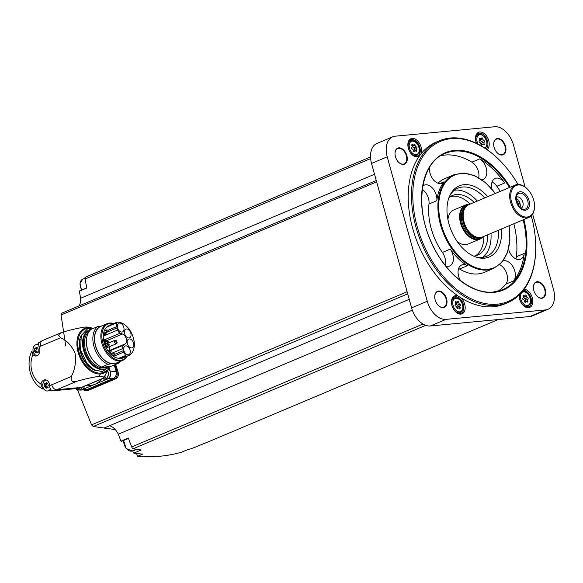 <?xml version="1.0" encoding="UTF-8"?>
<svg xmlns="http://www.w3.org/2000/svg" width="583" height="583" viewBox="0 0 583 583"><rect width="100%" height="100%" fill="white"/><g stroke="black" fill="none" stroke-linecap="round" stroke-linejoin="round"><path stroke-width="0.87" d="M125.564 355.521A0.926 0.59 67.1 0 0 126.322 356.118A17.796 11.42 67.1 0 0 128.654 355.557A17.796 11.42 67.1 0 0 132.866 336.289A17.796 11.42 67.1 0 0 116.921 322.217A0.926 0.59 67.1 0 0 116.52 322.924L116.855 326.553A5.458 3.498 67.1 0 0 117.103 327.908L117.686 330.014A3.695 2.376 67.1 0 0 120.2 333.17L122.452 334.023A5.458 3.498 67.1 0 1 126.285 338.73A5.458 3.498 67.1 0 1 125.192 343.897L123.516 345.121A3.695 2.376 67.1 0 0 122.838 348.583L123.421 350.689A5.458 3.498 67.1 0 0 123.917 352.023L125.564 355.521L118.99 358.195A17.06 10.939 -112.9 0 1 116.345 357.794M104.627 330.014A17.06 10.939 -112.9 0 1 108.576 326.196A17.06 10.939 -112.9 0 1 109.998 325.766L107.272 326.917M119.136 358.239L119.551 358.341A17.381 11.15 -112.9 0 1 116.549 357.867A17.381 11.15 -112.9 0 1 105.326 346.083A17.381 11.15 -112.9 0 1 104.721 329.818A17.381 11.15 -112.9 0 1 110.384 325.285L109.998 325.766M127.058 356.228A19.392 12.44 -112.9 0 1 120.717 360.221A19.392 12.44 -112.9 0 1 102.338 340.676A19.392 12.44 -112.9 0 1 113.736 323.543M128.654 355.557L122.51 358.151A17.796 11.42 -112.9 0 1 120.178 358.713A0.926 0.59 -112.9 0 1 119.551 358.341M110.384 325.285A0.926 0.59 -112.9 0 1 110.777 324.811L116.717 322.304M127.152 356.191A19.924 12.782 -112.9 0 1 122.685 360.381A19.924 12.782 -112.9 0 1 120.207 361.001A19.924 12.782 -112.9 0 1 102.455 345.143A19.924 12.782 -112.9 0 1 107.199 323.667A19.924 12.782 -112.9 0 1 113.772 323.529M122.685 360.381L116.44 363.02A19.924 12.782 -112.9 0 1 115.463 363.362L115.565 363.318A19.924 12.782 67.1 0 1 114.064 363.595A19.924 12.782 67.1 0 1 112.483 363.61L112.381 363.654A19.924 12.782 -112.9 0 1 95.845 346.666A19.924 12.782 -112.9 0 1 100.954 326.305L107.199 323.667M115.463 363.362L118.232 363.362L111.783 366.08L108.606 366.627A20.201 12.957 67.1 0 1 103.235 367.137L101.559 367.05A21.265 13.642 -112.9 0 1 95.466 362.903A21.265 13.642 -112.9 0 1 86.401 341.405A21.265 13.642 -112.9 0 1 91.101 329.359L97.55 326.64L101.712 325.984M118.138 362.305A20.128 12.913 -112.9 0 1 116.352 363.275M120.025 361.504A21.265 13.642 -112.9 0 1 118.232 363.362M97.55 326.64A21.265 13.642 -112.9 0 0 93.936 346.324A21.265 13.642 -112.9 0 0 108.008 364.331L111.484 363.741A20.128 12.913 -112.9 0 1 95.481 345.916A20.128 12.913 -112.9 0 1 101.034 326.05M111.484 363.741L112.381 363.654M108.008 364.331L101.559 367.05M95.466 362.903L94.985 362.429A20.128 12.913 -112.9 0 1 86.401 342.083L86.401 341.405M107.01 367.13L106.485 367.356A20.048 12.862 -112.9 0 1 103.993 367.975A20.048 12.862 -112.9 0 1 86.67 353.458A20.048 12.862 -112.9 0 1 89.177 331.392M109.604 366.467A21.17 13.584 -112.9 0 1 106.638 368.507A21.17 13.584 -112.9 0 1 104 369.17A21.17 13.584 -112.9 0 1 85.14 352.314A21.17 13.584 -112.9 0 1 90.176 329.49A21.17 13.584 -112.9 0 1 92.136 328.921M72.635 381.464L76.497 381.42C84.863 379.001 92.325 377.31 98.884 376.341C102.783 376.188 104.321 376.771 103.49 378.105L81.496 387.382A25.885 19.465 84.6 0 1 79.171 388.154A25.885 19.465 84.6 0 1 77.102 388.497L52.412 390.843A25.885 19.465 -95.4 0 0 53.068 390.763C51.107 390.697 49.992 389.218 49.715 386.325L49.664 385.436A5.823 4.38 84.6 0 0 44.738 379.825A5.823 4.38 84.6 0 0 40.999 384.044A20.339 15.296 84.6 0 1 32.867 354.712A5.823 4.38 84.6 0 0 36.022 356.024A5.823 4.38 84.6 0 0 39.025 347.06A20.339 15.296 84.6 0 1 40.956 346.04L60.639 337.732C66.994 340.574 71.796 345.755 75.054 353.276C76.227 361.7 75.003 369.44 71.388 376.487L71.111 379.992A5.546 3.556 67.1 0 0 72.635 381.464A34.208 21.943 -112.9 0 1 71.111 379.992M91.903 328.04L88.733 327.129L85.205 327.027C78.661 327.989 71.199 329.686 62.818 332.106L59.422 333.833A5.546 3.556 67.1 0 0 58.774 335.509A34.208 21.943 -112.9 0 1 59.422 333.833M58.774 335.509L60.639 337.732M103.49 378.105L103.563 377.595L103.49 378.105M104.233 376.946A25.885 16.608 67.1 0 0 105.18 375.838L105.064 375.401M31.905 351.09L32.867 354.712M43.084 389.131L40.948 384.911L40.999 384.044M61.033 332.74L42.435 340.581L38.595 342.789L39.025 347.06M87.005 385.217L90.088 385.385A24.041 18.08 -95.4 0 0 94.963 384.299A24.041 18.08 -95.4 0 0 101.595 379.059M49.344 390.814A25.885 19.465 -95.4 0 0 52.412 390.843M37.982 343.832A25.885 19.465 -95.4 0 0 37.341 344.473M84.411 386.31A5.546 4.168 84.6 0 1 80.95 389.852L78.822 390.056A5.546 4.168 84.6 0 1 76.628 389.48M79.682 389.976A5.546 4.168 -95.4 0 0 80.869 390.085A5.546 4.168 -95.4 0 0 81.809 389.845L107.95 378.819A5.546 4.168 -95.4 0 0 110.406 371.881L109.283 367.829M80.869 390.085L86.51 389.546A5.546 4.168 -95.4 0 0 87.45 389.313L113.598 378.287A5.546 4.168 -95.4 0 0 116.053 371.349L114.297 365.024M83.537 389.83A5.546 4.168 -95.4 0 0 86.131 390.697A5.546 4.168 -95.4 0 0 87.071 390.457L114.516 378.877A5.546 4.168 -95.4 0 0 116.972 371.939L114.975 364.732M87.071 390.457L88.419 390.326L115.864 378.753C118.13 377.427 118.852 375.124 118.028 371.837A277.37 177.917 -112.9 0 1 115.682 364.433M409.222 299.334L104.102 428.031L93.258 426.494L91.553 424.876L77.575 389.932M65.66 345.515L61.077 314.988L61.827 313.166L376.275 180.533L61.827 313.166M88.419 390.326L86.131 390.697M525.108 187.034L513.412 144.861A20.339 13.045 67.1 0 0 494.69 126.751L395.201 136.196A20.339 13.045 67.1 0 0 392.665 136.83L376.982 143.44A20.339 13.045 67.1 0 0 371.539 163.451L411.591 307.875A20.339 13.045 67.1 0 0 430.312 325.984L529.809 316.54A20.339 13.045 67.1 0 0 532.337 315.913L548.02 309.296A20.339 13.045 67.1 0 0 553.464 289.285L532.622 214.136M392.665 136.83A20.339 13.045 67.1 0 0 387.221 156.834L427.273 301.258A20.339 13.045 67.1 0 0 445.995 319.367L545.491 309.93A20.339 13.045 67.1 0 0 548.02 309.296M439.48 140.751L436.208 142.128A87.836 56.34 67.1 0 0 421.013 153.868A9.707 6.224 67.1 0 0 419.658 143.622A9.707 6.224 67.1 0 0 412.159 138.426A9.707 6.224 67.1 0 0 407.86 144.788A9.707 6.224 67.1 0 0 411.999 154.604A9.707 6.224 67.1 0 0 419.286 156.178A87.836 56.34 67.1 0 0 458.049 295.953A9.707 6.224 67.1 0 0 455.753 295.617A9.707 6.224 67.1 0 0 451.453 301.979A9.707 6.224 67.1 0 0 455.593 311.796A9.707 6.224 67.1 0 0 464.644 310.958A9.707 6.224 67.1 0 0 460.934 297.826A87.836 56.34 67.1 0 0 493.546 306.724A87.836 56.34 67.1 0 0 504.477 303.991L507.749 302.613A87.836 56.34 -112.9 0 1 496.811 305.339A87.836 56.34 -112.9 0 1 418.565 235.43A87.836 56.34 -112.9 0 1 439.48 140.751A87.836 56.34 -112.9 0 1 498.29 158.984L498.684 159.363A86.911 55.749 -112.9 0 1 518.01 184.461M487.111 149.62A9.707 6.224 67.1 0 0 488.146 138.922A9.707 6.224 67.1 0 0 479.809 132.006A9.707 6.224 67.1 0 0 475.502 138.375A9.707 6.224 67.1 0 0 476.493 143.331M519.103 295.085A9.707 6.224 67.1 0 0 519.096 295.566A9.707 6.224 67.1 0 0 523.235 305.375A9.707 6.224 67.1 0 0 532.811 302.001A9.707 6.224 67.1 0 0 524.219 289.197M443.167 307.627A8.694 5.575 -112.9 0 1 438.431 305.558A8.694 5.575 -112.9 0 1 434.721 296.769A8.694 5.575 -112.9 0 1 440.085 291.201A8.694 5.575 -112.9 0 1 446.818 299.866A8.694 5.575 -112.9 0 1 443.167 307.627M541.833 298.27A8.694 5.575 -112.9 0 1 537.096 296.193A8.694 5.575 -112.9 0 1 533.387 287.412A8.694 5.575 -112.9 0 1 538.75 281.844A8.694 5.575 -112.9 0 1 545.484 290.502A8.694 5.575 -112.9 0 1 541.833 298.27M502.116 155.049A8.694 5.575 -112.9 0 1 497.379 152.972A8.694 5.575 -112.9 0 1 493.67 144.19A8.694 5.575 -112.9 0 1 499.033 138.623A8.694 5.575 -112.9 0 1 505.767 147.28A8.694 5.575 -112.9 0 1 502.116 155.049M403.451 164.406A8.694 5.575 -112.9 0 1 398.706 162.336A8.694 5.575 -112.9 0 1 395.004 153.548A8.694 5.575 -112.9 0 1 400.368 147.98A8.694 5.575 -112.9 0 1 407.102 156.645A8.694 5.575 -112.9 0 1 403.451 164.406M395.004 153.664A8.322 5.334 -112.9 0 1 397.657 148.57A8.322 5.334 -112.9 0 1 405.804 154.167A8.322 5.334 -112.9 0 1 404.121 163.91A8.322 5.334 -112.9 0 1 403.086 164.166A8.322 5.334 -112.9 0 1 398.626 162.256M493.67 144.3A8.322 5.334 -112.9 0 1 496.322 139.213A8.322 5.334 -112.9 0 1 504.477 144.803A8.322 5.334 -112.9 0 1 502.794 154.546A8.322 5.334 -112.9 0 1 501.752 154.808A8.322 5.334 -112.9 0 1 497.299 152.892M533.394 287.521A8.322 5.334 -112.9 0 1 536.039 282.434A8.322 5.334 -112.9 0 1 544.194 288.024A8.322 5.334 -112.9 0 1 542.511 297.767A8.322 5.334 -112.9 0 1 541.476 298.03A8.322 5.334 -112.9 0 1 537.016 296.113M434.721 296.885A8.322 5.334 -112.9 0 1 437.374 291.791A8.322 5.334 -112.9 0 1 445.529 297.388A8.322 5.334 -112.9 0 1 443.845 307.132A8.322 5.334 -112.9 0 1 442.81 307.387A8.322 5.334 -112.9 0 1 438.35 305.477M128.464 438.416L121.541 441.338A0.926 0.59 67.1 0 1 120.936 441.156L128.326 438.044L131.678 446.928A2.31 1.479 67.1 0 0 133.376 448.662A277.37 177.917 67.1 0 0 141.173 449.989L133.791 453.1A277.37 177.917 67.1 0 0 142.74 454.099L137.654 456.249L136.393 453.45M498.225 319.542L207.359 442.22A277.37 177.917 67.1 0 1 202.403 444.18L195.021 447.292A277.37 177.917 67.1 0 1 187.063 449.894L181.976 452.044C167.678 456.205 152.906 457.611 137.654 456.249M136.837 449.304L133.128 450.87A1.385 0.889 67.1 0 0 133.791 453.1M133.128 450.87A8.781 5.633 67.1 0 0 133.398 450.448M120.936 441.156L118.313 434.197A13.868 8.898 67.1 0 0 109.677 425.765L104.102 428.031M85.424 277.311L85.074 277.457A1.385 0.889 67.1 0 0 84.878 278.266M85.781 277.042L370.511 156.951L87.501 276.298A277.37 177.917 67.1 0 0 85.781 277.042A2.31 1.479 67.1 0 0 85.111 279.002L370.62 158.576M78.967 305.929A13.868 8.898 67.1 0 0 80.614 298.256L79.346 291.172A0.926 0.59 67.1 0 1 79.58 290.91L86.699 287.907M85.111 279.002L86.729 288.053L79.346 291.172M80.614 298.256L374.541 174.281M118.313 434.197L412.327 310.185M115.237 429.569L104.211 428.068M531.259 215.856A86.911 55.749 -112.9 0 1 535.741 247.214L535.741 247.768A87.836 56.34 -112.9 0 1 507.749 302.613M421.013 153.868A87.836 56.34 67.1 0 0 419.286 156.178M458.049 295.953A87.836 56.34 67.1 0 0 460.934 297.826M535.741 247.214A86.911 55.749 -112.9 0 1 497.219 304.188A86.911 55.749 -112.9 0 1 412.793 194.496A86.911 55.749 -112.9 0 1 498.684 159.363M497.831 291.289A73.968 47.442 67.1 0 0 505.782 284.198A11.558 7.411 67.1 0 0 506.751 273.704A11.558 7.411 67.1 0 0 499.602 264.653M508.514 249.079A11.558 7.411 67.1 0 0 520.634 259.187A11.558 7.411 67.1 0 0 524.234 253.416A73.968 47.442 -112.9 0 1 513.623 280.889A11.558 7.411 67.1 0 0 513.332 267.386A11.558 7.411 67.1 0 0 503.02 260.944M515.897 258.91A11.558 7.411 67.1 0 0 516.392 256.724A73.968 47.442 67.1 0 0 513.885 223.763M500.229 191.392A73.968 47.442 67.1 0 0 496.854 186.276A11.558 7.411 67.1 0 0 492.059 182.027M481.784 179.753A11.558 7.411 67.1 0 0 483.125 179.404A11.558 7.411 67.1 0 0 486.616 169.828A11.558 7.411 67.1 0 0 479.78 158.868A73.968 47.442 -112.9 0 1 504.696 182.967A11.558 7.411 67.1 0 0 495.164 178.442A11.558 7.411 67.1 0 0 491.855 188.943M478.752 177.8A11.558 7.411 67.1 0 0 471.939 162.169A73.968 47.442 67.1 0 0 440.661 155.763M422.828 186.086A11.558 7.411 67.1 0 1 424.235 185.175A11.558 7.411 67.1 0 1 433.103 188.812A11.558 7.411 67.1 0 1 436.82 200.705A50.852 32.619 -112.9 0 1 444.122 181.816L439.764 183.652M429.671 167.175A11.558 7.411 67.1 0 0 433.103 179.389A11.558 7.411 67.1 0 0 442.176 183.288A11.558 7.411 67.1 0 0 444.122 181.816M445.696 265.928A11.558 7.411 67.1 0 0 449.704 265.914A11.558 7.411 67.1 0 0 450.258 249.138A50.852 32.619 -112.9 0 0 467.384 265.71A11.558 7.411 67.1 0 0 461.743 264.952A11.558 7.411 67.1 0 0 460.453 280.569M509.083 225.789L509.899 240.065L507.414 252.658L501.832 262.416L493.633 268.428A50.852 32.619 -112.9 0 1 487.308 270.009A50.852 32.619 -112.9 0 1 442.001 229.534A50.852 32.619 -112.9 0 1 454.113 174.718L444.829 178.631A50.852 32.619 67.1 0 0 437.993 183.244M436.82 200.705L428.979 204.014A50.852 32.619 67.1 0 0 442.41 252.446A11.558 7.411 67.1 0 1 445.113 265.199M467.384 265.71L459.542 269.018A50.852 32.619 67.1 0 0 478.024 273.923A50.852 32.619 67.1 0 0 484.356 272.341L493.633 268.428M501.395 229.032A38.587 24.748 -112.9 0 1 484.458 258.16A38.587 24.748 -112.9 0 1 476.391 257.183A38.587 24.748 -112.9 0 1 451.461 231.028A38.587 24.748 -112.9 0 1 450.127 194.919A38.587 24.748 -112.9 0 1 487.745 196.66M498.363 230.307A36.984 23.721 -112.9 0 1 486.681 256.309A36.984 23.721 -112.9 0 1 482.075 257.46A36.984 23.721 -112.9 0 1 475.356 256.826M449.661 195.91A36.984 23.721 -112.9 0 1 457.932 188.156A36.984 23.721 -112.9 0 1 484.713 197.936M454.449 190.204A36.984 23.721 -112.9 0 1 477.324 201.048M490.981 233.419A36.984 23.721 -112.9 0 1 482.782 257.38M448.99 197.571A32.356 20.755 -112.9 0 1 452.342 195.531A32.356 20.755 -112.9 0 1 474.154 202.388M487.811 234.76A32.356 20.755 -112.9 0 1 477.499 255.165A32.356 20.755 -112.9 0 1 473.695 256.148M450.419 196.537A32.356 20.755 -112.9 0 1 470.168 204.072M483.824 236.443A32.356 20.755 -112.9 0 1 475.436 255.842M482.935 236.815A18.488 11.864 -112.9 0 1 479.882 239.103L468.12 244.066A18.488 11.864 -112.9 0 1 465.817 244.641A18.488 11.864 -112.9 0 1 457.21 241.537M447.948 219.58A18.488 11.864 -112.9 0 1 453.749 209.989L465.511 205.034A18.488 11.864 -112.9 0 1 469.286 204.444M534.531 206.003L534.531 206.448A17.57 11.266 -112.9 0 1 528.934 217.415L482.403 237.041A17.57 11.266 -112.9 0 1 480.21 237.587A17.57 11.266 -112.9 0 1 479.904 237.609A17.57 11.266 -112.9 0 1 465.19 225.235A17.57 11.266 -112.9 0 1 466.597 206.061A17.57 11.266 -112.9 0 1 468.747 204.669L515.277 185.044A17.57 11.266 -112.9 0 1 527.039 188.688L527.353 188.994A16.827 10.793 -112.9 0 1 534.531 206.003A16.827 10.793 -112.9 0 1 527.076 217.036A16.827 10.793 -112.9 0 1 510.723 195.801A16.827 10.793 -112.9 0 1 527.353 188.994M528.934 217.415A17.57 11.266 -112.9 0 1 526.748 217.962A17.57 11.266 -112.9 0 1 511.094 203.977A17.57 11.266 -112.9 0 1 515.277 185.044M525.188 210.252A9.707 6.224 -112.9 0 1 515.831 196.908A9.707 6.224 -112.9 0 1 526.864 195.859A9.707 6.224 -112.9 0 1 525.188 210.252M524.387 209.319A8.505 5.458 -112.9 0 1 522.601 209.1A8.505 5.458 -112.9 0 1 517.106 203.336A8.505 5.458 -112.9 0 1 516.815 195.378A8.505 5.458 -112.9 0 1 526.602 197.929A8.505 5.458 -112.9 0 1 524.387 209.319M516.217 197.353A5.917 3.797 -112.9 0 1 516.669 197.098A5.917 3.797 -112.9 0 1 522.463 201.077A5.917 3.797 -112.9 0 1 521.268 208.007A5.917 3.797 -112.9 0 1 520.772 208.153M516.123 198.409A5.917 3.797 -112.9 0 1 519.949 207.475M516.123 198.745A5.546 3.556 -112.9 0 1 519.708 207.249M516.276 200.479A4.547 2.915 -112.9 0 1 518.571 205.93M428.979 204.014A11.558 7.411 67.1 0 0 422.325 189.417M459.542 269.018A11.558 7.411 67.1 0 0 458.639 268.537M411.795 154.4A8.781 5.633 67.1 0 0 417.486 156.04A8.781 5.633 67.1 0 0 419.578 146.573A8.781 5.633 67.1 0 0 411.751 139.585A8.781 5.633 67.1 0 0 410.658 139.854A8.781 5.633 67.1 0 0 407.86 145.072M415.81 151.114A0.831 0.532 67.1 0 0 416.517 150.254A1.458 0.933 67.1 0 1 416.728 148.446A0.831 0.532 67.1 0 0 416.298 146.901A1.458 0.933 67.1 0 1 415.118 145.225A0.831 0.532 67.1 0 0 413.988 144.54A1.458 0.933 67.1 0 1 413.595 144.992A1.458 0.933 67.1 0 1 412.596 144.671A0.831 0.532 67.1 0 0 411.89 145.531A1.458 0.933 67.1 0 1 411.678 147.339A0.831 0.532 67.1 0 0 412.108 148.884A1.458 0.933 67.1 0 1 413.289 150.56A0.831 0.532 67.1 0 0 414.418 151.245A1.458 0.933 67.1 0 1 414.812 150.793A1.458 0.933 67.1 0 1 415.81 151.114M486.164 148.964A8.781 5.633 67.1 0 0 486.878 139.271A8.781 5.633 67.1 0 0 479.394 133.164A8.781 5.633 67.1 0 0 478.3 133.441A8.781 5.633 67.1 0 0 475.509 138.659M483.453 144.701A0.831 0.532 67.1 0 0 484.16 143.841A1.458 0.933 67.1 0 1 484.371 142.026A0.831 0.532 67.1 0 0 483.941 140.488A1.458 0.933 67.1 0 1 482.76 138.805A0.831 0.532 67.1 0 0 481.631 138.12A1.458 0.933 67.1 0 1 481.237 138.579A1.458 0.933 67.1 0 1 480.239 138.251A0.831 0.532 67.1 0 0 479.532 139.111A1.458 0.933 67.1 0 1 479.328 140.926A0.831 0.532 67.1 0 0 479.751 142.463A1.458 0.933 67.1 0 1 480.931 144.147A0.831 0.532 67.1 0 0 482.068 144.832A1.458 0.933 67.1 0 1 482.454 144.373A1.458 0.933 67.1 0 1 483.453 144.701M519.154 295.042A8.781 5.633 67.1 0 0 519.103 295.851M523.038 305.179A8.781 5.633 67.1 0 0 528.723 306.818A8.781 5.633 67.1 0 0 530.902 297.614A8.781 5.633 67.1 0 0 523.366 290.341M527.047 301.892A0.831 0.532 67.1 0 0 527.753 301.032A1.458 0.933 67.1 0 1 527.965 299.217A0.831 0.532 67.1 0 0 527.535 297.68A1.458 0.933 67.1 0 1 526.354 295.996A0.831 0.532 67.1 0 0 525.225 295.319A1.458 0.933 67.1 0 1 524.831 295.77A1.458 0.933 67.1 0 1 523.833 295.45A0.831 0.532 67.1 0 0 523.126 296.302A1.458 0.933 67.1 0 1 522.922 298.117A0.831 0.532 67.1 0 0 523.345 299.662A1.458 0.933 67.1 0 1 524.525 301.338A0.831 0.532 67.1 0 0 525.655 302.023A1.458 0.933 67.1 0 1 526.048 301.564A1.458 0.933 67.1 0 1 527.047 301.892M455.389 311.599A8.781 5.633 67.1 0 0 461.08 313.231A8.781 5.633 67.1 0 0 463.172 303.765A8.781 5.633 67.1 0 0 455.345 296.776A8.781 5.633 67.1 0 0 454.252 297.046A8.781 5.633 67.1 0 0 451.453 302.264M459.404 308.305A0.831 0.532 67.1 0 0 460.111 307.452A1.458 0.933 67.1 0 1 460.315 305.638A0.831 0.532 67.1 0 0 459.892 304.1A1.458 0.933 67.1 0 1 458.712 302.417A0.831 0.532 67.1 0 0 457.582 301.732A1.458 0.933 67.1 0 1 457.189 302.191A1.458 0.933 67.1 0 1 456.19 301.863A0.831 0.532 67.1 0 0 455.483 302.723A1.458 0.933 67.1 0 1 455.272 304.537A0.831 0.532 67.1 0 0 455.702 306.075A1.458 0.933 67.1 0 1 456.883 307.758A0.831 0.532 67.1 0 0 458.012 308.443A1.458 0.933 67.1 0 1 458.406 307.984A1.458 0.933 67.1 0 1 459.404 308.305M414.025 151.121A1.458 0.933 67.1 0 1 414.309 149.467A0.831 0.532 67.1 0 0 413.879 147.922A1.458 0.933 67.1 0 1 412.698 146.246A0.831 0.532 67.1 0 0 412.385 145.502M457.619 308.312A1.458 0.933 67.1 0 1 457.903 306.658A0.831 0.532 67.1 0 0 457.473 305.113A1.458 0.933 67.1 0 1 456.292 303.437A0.831 0.532 67.1 0 0 455.972 302.701M525.268 301.899A1.458 0.933 67.1 0 1 525.545 300.238A0.831 0.532 67.1 0 0 525.115 298.7A1.458 0.933 67.1 0 1 523.942 297.017A0.831 0.532 67.1 0 0 523.621 296.281M481.675 144.708A1.458 0.933 67.1 0 1 481.952 143.046A0.831 0.532 67.1 0 0 481.522 141.509A1.458 0.933 67.1 0 1 480.348 139.825A0.831 0.532 67.1 0 0 480.028 139.089M108.547 368.901A5.546 4.168 84.6 0 1 110.391 374.913A5.546 4.168 84.6 0 1 106.835 378.935L104.7 379.139A5.546 4.168 84.6 0 1 102.615 378.629L104.7 379.139A5.546 4.168 84.6 0 0 107.6 370.671M78.29 389.065L79.594 388.518M104.168 378.148L105.479 377.602L104.743 375.904M105.268 377.237L105.377 377.638M79.39 388.147L79.499 388.555M49.336 390.807A5.546 4.168 -95.4 0 0 49.453 390.799A5.546 4.168 -95.4 0 0 51.187 390.093M37.363 355.601A5.546 4.168 84.6 0 1 33.246 351.717A5.546 4.168 84.6 0 1 36.642 344.538A5.546 4.168 84.6 0 1 38.004 344.706M36.714 352.416L35.68 352.518L34.455 350.332L34.776 351.469L36.408 351.309A1.071 0.802 -95.4 0 1 37.29 352.168M36.408 351.309A0.612 0.459 -95.4 0 1 36.095 350.179L34.455 350.332L35.002 347.876M35.22 347.949L35.782 348.051L35.22 347.949M38.223 352.256L37.662 352.314L38.23 351.44L38.106 348.794L37.203 347.745L36.321 347.49L35.782 348.051M36.751 347.14L36.321 347.49L37.144 347.41M35.68 352.518L36.561 352.773L36.977 352.219M50.364 388.97A5.546 4.168 84.6 0 1 47.507 390.982A5.546 4.168 84.6 0 1 43.062 387.119A5.546 4.168 84.6 0 1 46.137 379.992M46.531 387.819L45.496 387.914L44.279 385.735L44.592 386.864L46.225 386.711A1.071 0.802 -95.4 0 1 47.106 387.571M46.225 386.711A0.612 0.459 -95.4 0 1 45.911 385.582L44.279 385.735L44.818 383.279M45.037 383.352L45.598 383.454L45.037 383.352M48.039 387.659L47.478 387.71L48.243 385.327L47.923 384.197L47.019 383.148L46.137 382.885L45.598 383.454M46.567 382.543L46.137 382.885L46.968 382.812M45.496 387.914L46.378 388.176L46.793 387.622M36.095 350.179A1.071 0.802 -95.4 0 0 36.292 348.663L34.652 348.823M36.241 348.029A0.612 0.459 -95.4 0 0 36.292 348.663M45.911 385.582A1.071 0.802 -95.4 0 0 46.108 384.066L44.468 384.226M46.057 383.432A0.612 0.459 -95.4 0 0 46.108 384.066M103.235 367.137L108.606 366.627M122.452 334.023L106.026 340.953M125.192 343.897L108.198 351.068A5.458 3.498 67.1 0 0 109.466 346.652M108.037 343.256A5.458 3.498 67.1 0 0 107.534 342.636M106.58 341.776A5.458 3.498 67.1 0 0 105.538 341.215M126.482 328.987A4.715 3.024 67.1 0 0 125.892 329.133A4.715 3.024 67.1 0 0 124.937 334.649A4.715 3.024 67.1 0 0 129.557 337.819A4.715 3.024 67.1 0 0 130.679 332.74A4.715 3.024 67.1 0 0 126.482 328.987M129.244 338.956A4.715 3.024 67.1 0 0 128.654 339.102A4.715 3.024 67.1 0 0 127.699 344.619A4.715 3.024 67.1 0 0 132.319 347.789A4.715 3.024 67.1 0 0 133.441 342.709A4.715 3.024 67.1 0 0 129.244 338.956M125.76 345.865A4.715 3.024 67.1 0 0 125.17 346.011A4.715 3.024 67.1 0 0 124.215 351.534A4.715 3.024 67.1 0 0 128.836 354.704A4.715 3.024 67.1 0 0 129.958 349.618A4.715 3.024 67.1 0 0 125.76 345.865M119.435 323.069A4.715 3.024 67.1 0 0 118.852 323.215A4.715 3.024 67.1 0 0 117.897 328.739A4.715 3.024 67.1 0 0 122.517 331.909A4.715 3.024 67.1 0 0 123.64 326.823A4.715 3.024 67.1 0 0 119.435 323.069M105.232 344.48A1.836 1.181 67.1 0 0 104.998 344.538A1.836 1.181 67.1 0 0 104.78 344.684A0.583 0.372 -112.9 0 1 104.823 344.684L104.787 344.706M106.215 347.985A1.836 1.181 67.1 0 0 106.434 347.927L116.498 343.686A1.836 1.181 -112.9 0 1 116.265 343.744A1.836 1.181 -112.9 0 1 114.625 342.279A1.836 1.181 -112.9 0 1 115.07 340.297A1.836 1.181 -112.9 0 1 116.52 340.924M117.059 342.199A1.836 1.181 -112.9 0 1 116.498 343.686M116.68 342.585A0.918 0.59 -112.9 0 1 115.791 341.325A0.918 0.59 -112.9 0 1 116.68 342.585M107.979 330.896L107.928 330.058L107.979 330.896M106.048 334.197L105.997 333.359L106.048 334.197M110.952 351.87L110.901 351.039L110.952 351.87M114.567 354.646L114.516 353.808L114.567 354.646M120.2 333.17L103.606 340.173M117.686 330.014L103.308 336.078M122.838 348.583L110.391 353.837M123.516 345.121L109.954 350.842M103.213 369.498A21.17 13.584 -112.9 0 1 84.353 352.642A21.17 13.584 -112.9 0 1 89.396 329.825C85.686 331.516 83.464 335.021 82.728 340.341C82.203 345.107 83.034 350.04 85.227 355.134C89.928 364.718 95.911 369.513 103.169 369.513L105.851 368.842A21.17 13.584 -112.9 0 1 103.213 369.498M91.611 364.39A20.893 13.402 -112.9 0 1 82.648 343.125M92.748 368.864A21.17 13.584 -112.9 0 1 80.235 339.189M96.683 370.868A21.447 13.759 -112.9 0 1 81.744 356.031A21.447 13.759 -112.9 0 1 81.54 334.97M107.002 369.892A23.495 15.071 -112.9 0 1 100.626 373.054A23.495 15.071 -112.9 0 1 78.771 351.265A23.495 15.071 -112.9 0 1 89.447 328.258M98.884 376.341L100.502 373.973A24.304 15.588 67.1 0 0 108.861 368.303M91.874 328.04A24.304 15.588 67.1 0 0 87.661 327.675A24.304 15.588 -112.9 0 0 78.137 352.336A24.304 15.588 -112.9 0 0 100.502 373.973M85.205 327.027L87.661 327.675M76.497 381.42L56.806 389.728L81.496 387.382A25.885 16.608 67.1 0 0 83.158 386.842L103.534 378.243M71.388 376.487L51.698 384.787A20.339 15.296 84.6 0 1 49.664 385.436M51.698 384.787A5.546 3.556 67.1 0 0 56.806 389.728A25.885 19.465 84.6 0 1 53.068 390.763M42.435 340.581A5.546 3.556 67.1 0 0 40.956 346.04M107.95 378.819L113.598 378.287M81.809 389.845L87.45 389.313M114.516 378.877L115.864 378.753M91.553 424.876L407.123 291.77M61.077 314.988L376.647 181.881M411.591 307.875L427.273 301.258M430.312 325.984L445.995 319.367M529.809 316.54L545.491 309.93M371.539 163.451L387.221 156.834M133.376 448.662L425.721 325.358M131.678 446.928L422.981 324.061M93.258 426.494L407.706 293.861M523.891 219.536A74.522 47.799 -112.9 0 1 493.947 292.389A74.522 47.799 -112.9 0 1 428.738 236.297A74.522 47.799 -112.9 0 1 441.367 154.75A74.522 47.799 -112.9 0 1 510.242 187.165M523.162 219.849A73.968 47.442 -112.9 0 1 502.619 289.722L493.502 291.996C471.815 294.67 444.297 272.604 431.077 241.639C414.185 205.056 421.188 162.285 445.128 153.424A73.968 47.442 -112.9 0 1 509.513 187.478M502.619 289.722A73.968 47.442 -112.9 0 1 493.415 292.025M513.623 280.889L505.782 284.198M524.234 253.416L516.392 256.724M504.696 182.967L496.854 186.276M479.78 158.868L471.939 162.169M450.258 249.138L442.41 252.446M508.944 225.847A50.298 32.262 -112.9 0 1 487.548 269.31A50.298 32.262 -112.9 0 1 438.963 200.858A50.298 32.262 -112.9 0 1 495.295 193.469M482.986 236.793L479.882 239.103A18.488 11.864 -112.9 0 1 477.579 239.679A18.488 11.864 -112.9 0 1 461.109 224.965A18.488 11.864 -112.9 0 1 465.511 205.034L469.33 204.422M482.418 237.033A18.124 11.624 -112.9 0 1 477.747 239.219A18.124 11.624 -112.9 0 1 460.956 222.662A18.124 11.624 -112.9 0 1 468.761 204.662M481.966 237.208A17.935 11.507 -112.9 0 1 477.696 239.045A17.935 11.507 -112.9 0 1 461.168 223.005A17.935 11.507 -112.9 0 1 468.324 204.866M480.137 237.594A17.199 11.033 -112.9 0 1 478.024 238.119A17.199 11.033 -112.9 0 1 462.713 224.455A17.199 11.033 -112.9 0 1 466.772 205.901M479.386 237.638A17.199 11.033 -112.9 0 1 479.073 237.675A17.199 11.033 -112.9 0 1 464.272 225.359A17.199 11.033 -112.9 0 1 466.211 206.411M479.211 237.645A17.22 11.048 -112.9 0 1 478.905 237.667A17.22 11.048 -112.9 0 1 464.483 225.534A17.22 11.048 -112.9 0 1 465.861 206.739L466.597 206.061M411.605 140.627A7.856 5.043 67.1 0 0 410.629 140.875A7.856 5.043 67.1 0 0 409.033 150.071A7.856 5.043 67.1 0 0 416.736 155.355C419.301 153.249 420.168 151.026 419.33 148.68C417.661 143.097 415.125 140.408 411.729 140.598L408.698 141.684M412.319 141.115A7.12 4.569 67.1 0 0 411.095 151.667A7.12 4.569 67.1 0 0 419.192 150.902A7.12 4.569 67.1 0 0 412.319 141.115M479.248 134.214A7.856 5.043 67.1 0 0 478.271 134.454A7.856 5.043 67.1 0 0 476.559 143.367M484.713 147.987A7.12 4.569 67.1 0 0 486.28 140.284A7.12 4.569 67.1 0 0 479.969 134.695A7.12 4.569 67.1 0 0 478.045 144.103M522.842 291.405A7.856 5.043 67.1 0 0 522.47 291.456M519.591 294.619A7.856 5.043 67.1 0 0 521.603 303.218A7.856 5.043 67.1 0 0 527.972 306.133C530.545 304.027 531.404 301.797 530.566 299.458C528.898 293.876 526.369 291.179 522.966 291.369L521.865 291.646M523.563 291.886A7.12 4.569 67.1 0 0 522.339 302.446A7.12 4.569 67.1 0 0 530.428 301.673A7.12 4.569 67.1 0 0 523.563 291.886M455.199 297.818A7.856 5.043 67.1 0 0 454.215 298.066A7.856 5.043 67.1 0 0 452.627 307.263A7.856 5.043 67.1 0 0 460.33 312.546C462.895 310.44 463.762 308.218 462.924 305.871C461.255 300.296 458.719 297.6 455.323 297.789L452.291 298.875M455.913 298.307A7.12 4.569 67.1 0 0 454.689 308.859A7.12 4.569 67.1 0 0 462.778 308.094A7.12 4.569 67.1 0 0 455.913 298.307M413.85 151.485L414.418 151.245M411.758 145.021L412.596 144.671M412.698 146.246L415.118 145.225M413.879 147.922L416.298 146.901M414.309 149.467L416.728 148.446M415.278 150.778L416.517 150.254M457.444 308.677L458.012 308.443M455.352 302.22L456.19 301.863M456.292 303.437L458.712 302.417M457.473 305.113L459.892 304.1M457.903 306.658L460.315 305.638M458.872 307.97L460.111 307.452M525.094 302.264L525.655 302.023M523.002 295.8L523.833 295.45M523.942 297.017L526.354 295.996M525.115 298.7L527.535 297.68M525.545 300.238L527.965 299.217M526.522 301.549L527.753 301.032M481.5 145.072L482.068 144.832M479.408 138.608L480.239 138.251M480.348 139.825L482.76 138.805M481.522 141.509L483.941 140.488M481.952 143.046L484.371 142.026M482.928 144.358L484.16 143.841M85.082 278.186L82.618 279.228A7.856 5.043 67.1 0 0 81.809 289.97M123.749 440.405A7.856 5.043 67.1 0 0 126.307 448.451A7.856 5.043 67.1 0 0 132.319 450.899L136.32 449.209M116.972 371.939L118.028 371.837M110.406 371.881L116.053 371.349M82.035 387.28A5.546 4.168 84.6 0 1 78.822 390.056L75.622 388.642M81.875 387.338A5.487 4.125 84.6 0 1 75.63 388.635M107.52 370.817A5.487 4.125 84.6 0 1 107.33 377.259A5.487 4.125 84.6 0 1 102.615 378.629M105.319 374.92A2.777 2.084 84.6 0 1 105.078 375.459M32.4 354.085L34.317 353.903M40.948 384.911L42.814 384.736M116.855 326.553L108.095 330.248M116.52 322.924L110.092 325.642M123.917 352.023L113.517 356.41M126.322 356.118L120.178 358.713M117.103 327.908L103.534 333.629M123.421 350.689L114.778 354.34M104.43 341.682L105.822 341.099A0.583 0.372 -112.9 0 1 105.363 340.027L103.701 340.727M104.517 343.904L108.03 342.425A0.583 0.372 -112.9 0 1 107.578 341.354L104.7 342.564M107.461 346.011L108.861 345.42A0.583 0.372 -112.9 0 1 108.402 344.349L105.523 345.559M106.062 347.687L107.483 347.089A0.583 0.372 -112.9 0 1 107.024 346.011L105.559 346.63M108.183 330.67L107.359 331.654A0.918 0.59 -112.9 0 1 106.653 329.963L104.219 330.991M106.252 333.964L105.428 334.948A0.918 0.59 -112.9 0 1 104.721 333.265L103.512 333.767M111.156 351.644L110.333 352.628A0.918 0.59 -112.9 0 1 109.619 350.937L108.372 351.462M114.771 354.413L113.947 355.397A0.918 0.59 -112.9 0 1 113.233 353.706L111.164 354.581M90.176 329.49L89.396 329.825M106.638 368.507L105.851 368.842M87.151 358.837L83.507 350.194M93.783 328.229L87.53 328.856L81.307 335.517L80.571 349.822L86.911 363.347L94.22 369.753L102.163 371.619L110.362 366.335M31.897 351.09C25.317 363.996 30.666 383.578 43.084 389.138M79.171 388.154L83.158 386.842M454.113 174.718L464.134 173.049L475.021 175.862L485.77 182.865L495.426 193.418M478.905 237.667L479.904 237.609M414.805 156.164L416.736 155.355M476.347 135.271L479.372 134.177L481.624 134.564L484.75 137.107L486.973 142.259L486.805 145.983L485.304 148.381M526.048 306.942L527.972 306.133M458.398 313.363L460.33 312.546M413.602 151.303L414.812 150.793M411.962 145.684L413.595 144.992M457.196 308.494L458.406 307.984M455.556 302.876L457.189 302.191M524.846 302.074L526.048 301.564M523.199 296.463L524.831 295.77M481.252 144.883L482.454 144.373M479.605 139.264L481.237 138.579M82.618 279.228L79.98 283.557L81.635 290.05M123.603 440.464L126.125 448.509L132.319 450.899M36.642 344.538L37.961 344.415M47.507 390.982L49.453 390.799M38.34 352.066L37.144 352.183M37.203 347.942L35.621 348.087M48.156 387.469L46.961 387.586M47.019 383.337L45.438 383.49M108.875 368.288L103.541 378.236M116.811 322.246L110.668 324.84M115.07 340.297L104.998 344.538M105.822 341.099A0.583 0.583 0 0 0 106.128 340.334A0.583 0.583 0 0 0 105.363 340.027M104.452 342.768A0.583 0.583 0 0 0 104.758 342.002A0.583 0.583 0 0 0 103.993 341.689M105.275 345.763A0.583 0.583 0 0 0 105.589 344.998A0.583 0.583 0 0 0 104.823 344.684M108.03 342.425A0.583 0.583 0 0 0 108.336 341.66A0.583 0.583 0 0 0 107.578 341.354M108.861 345.42A0.583 0.583 0 0 0 109.167 344.655A0.583 0.583 0 0 0 108.402 344.349M107.483 347.089A0.583 0.583 0 0 0 107.789 346.324A0.583 0.583 0 0 0 107.024 346.011M107.359 331.654L103.599 333.236M107.928 330.058L106.653 329.963M105.428 334.948L103.315 335.837M105.997 333.359L104.721 333.265M110.333 352.628L109.568 352.948M110.901 351.039L109.619 350.937M113.947 355.397L112.767 355.892M114.516 353.808L113.233 353.706"/></g></svg>
